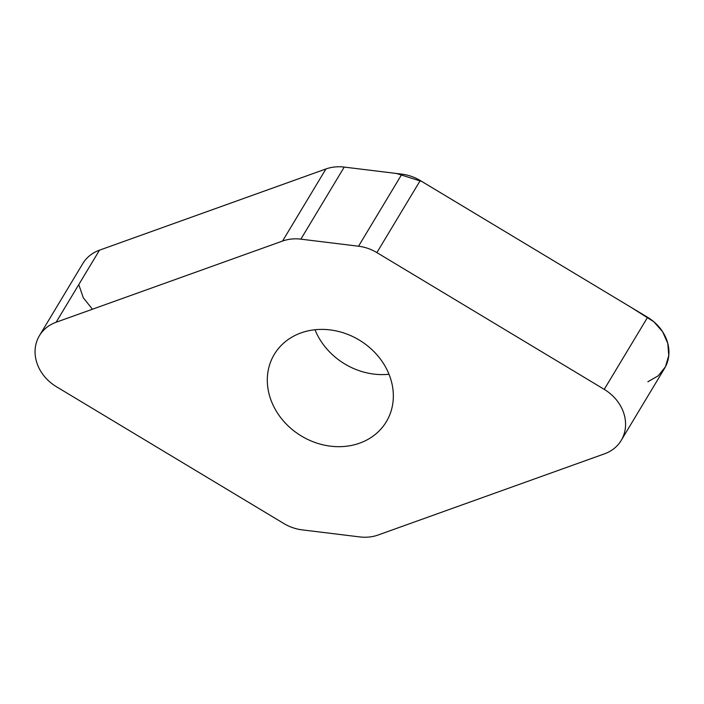 <?xml version="1.0" encoding="UTF-8"?>
<svg xmlns="http://www.w3.org/2000/svg" width="704" height="704" viewBox="0 0 704 704"><rect width="100%" height="100%" fill="white"/><g stroke="black" fill="none" stroke-linecap="round" stroke-linejoin="round"><path stroke-width="1.06" d="M39.442 335.65L82.799 263.578A40.85 35.015 31 0 1 99.484 250.175L325.917 168.978A41.175 35.288 31 0 1 344.23 167.086L401.896 174.143A41.175 35.288 31 0 1 420.244 180.523L647.601 317.293A40.85 35.015 31 0 1 664.558 368.35L621.201 440.422A40.85 35.015 -149 0 0 604.243 389.365L376.886 252.604A41.175 35.288 -149 0 0 358.538 246.224L300.872 239.158A41.175 35.288 -149 0 0 282.559 241.05L56.126 322.247A40.85 35.015 -149 0 0 39.442 335.65A40.85 35.015 -149 0 0 56.399 386.707L283.756 523.477A41.175 35.288 -149 0 0 302.104 529.857L359.77 536.914A41.175 35.288 -149 0 0 378.083 535.022L604.516 453.825A40.85 35.015 -149 0 0 621.201 440.422M389.004 374.255A65.358 56.021 31 0 1 314.996 329.745M359.638 443.168A65.358 56.021 31 0 1 285.938 423.694A65.358 56.021 31 0 1 274.314 354.35A65.358 56.021 31 0 1 359.198 340.032A65.358 56.021 31 0 1 386.329 421.731A65.358 56.021 31 0 1 359.638 443.168M647.874 381.753L658.24 375.795L665.465 366.722L668.774 355.529L667.797 343.438L662.64 331.769L653.866 321.79L630.986 307.296L421.784 181.456L396.528 173.492L344.23 167.086L300.872 239.158M325.433 169.145L99.414 250.202M78.778 284.592L83.301 297.792L92.453 309.223M282.559 241.05L325.917 168.978M99.484 250.175L56.126 322.247M401.896 174.143L358.538 246.224M647.601 317.293L604.243 389.365M420.244 180.523L376.886 252.604"/></g></svg>
